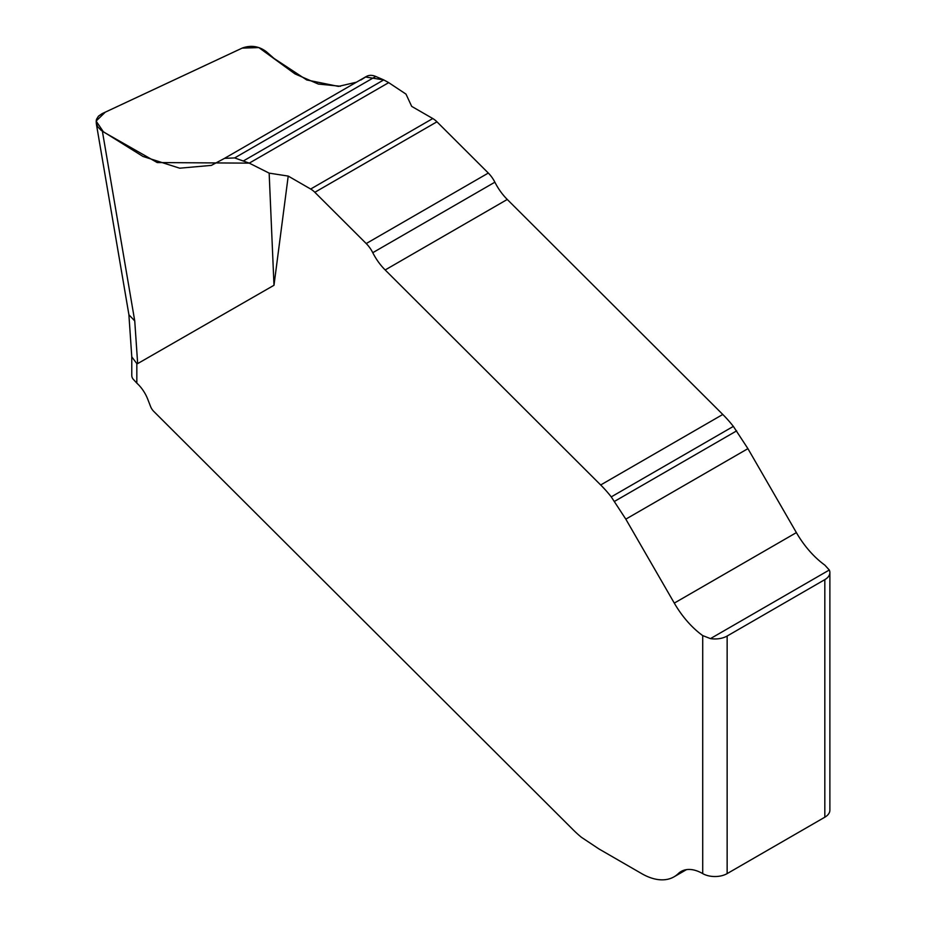 <?xml version="1.0" encoding="UTF-8"?>
<svg xmlns="http://www.w3.org/2000/svg" width="926" height="926" viewBox="0 0 926 926"><rect width="100%" height="100%" fill="white"/><g stroke="black" fill="none" stroke-linecap="round" stroke-linejoin="round"><path stroke-width="1.39" d="M356.417 82.217L338.453 86.396L306.761 79.96L274.015 58.431L266.457 51.787C259.106 46.196 251.073 44.934 242.346 48.025L102.115 113.643L98.492 116.144L96.454 119.419L96.223 123.1L97.82 126.874L101.189 130.381L142.963 156.448L179.679 168.196L211.371 165.384L224.555 158.346L234.648 157.929L249.256 163.138L388.7 82.634L405.993 94.116L411.688 106.374L432.766 118.54A17.27 9.966 60 0 1 436.945 121.804L488.315 173.058A21.587 12.466 60 0 1 494.878 182.191A40.79 23.555 -120 0 0 507.274 199.46L722.789 414.466A86.338 49.854 60 0 1 733.357 426.388L747.919 448.647L796.383 532.612A69.068 39.876 -120 0 0 824.823 565.103L829.291 570.011A17.27 9.966 0 0 1 829.881 572.592L829.881 810.157A17.27 9.966 180 0 1 824.823 817.207L727.142 873.612A17.27 9.966 180 0 1 702.718 873.612L702.718 635.595A69.068 39.876 60 0 1 674.29 603.104L625.814 519.15L611.253 496.88A86.338 49.854 -120 0 0 600.685 484.969L385.17 269.964A40.79 23.555 60 0 1 372.773 252.694A21.587 12.466 -120 0 0 366.221 243.55L314.84 192.295A17.27 9.966 -120 0 0 310.661 189.031L288.217 176.079L273.992 285.277L137.661 363.605L136.828 363.605L131.781 356.857L128.876 314.504M136.828 363.605L136.828 383.144A25.905 14.955 60 0 1 147.755 399.245L150.544 406.433A8.635 4.989 -120 0 0 153.739 411.375L573.171 829.812A86.338 49.854 -120 0 0 581.378 837.266L599.006 848.98L641.672 873.612A64.751 37.387 -120 0 0 674.047 876.818A64.751 37.387 -120 0 0 678.295 873.612A43.175 24.921 60 0 1 681.131 871.47A43.175 24.921 60 0 1 702.718 873.612M249.256 163.138L269.153 173.127L273.992 285.277M375.748 76.464C371.824 74.821 368.421 74.994 365.55 76.997L383.746 79.914L375.748 76.464L234.648 157.929M388.7 82.634L383.746 79.914L388.7 82.634L249.256 163.138L157.212 162.559L103.481 131.955L96.119 121.063L105.263 112.173L242.161 48.117L258.84 47.573L295.012 73.918L318.347 84.058L340.502 86.257M702.718 635.595L710.462 638.616A17.27 9.966 0 0 0 727.142 636.035L824.823 579.641A17.27 9.966 0 0 0 829.881 572.592M269.153 173.127L288.217 176.079M136.828 383.144L132.927 378.908A17.27 9.966 180 0 1 131.77 375.308L131.77 356.649M102.381 131.226L134.745 320.94L128.922 314.794L96.42 124.269M364.937 77.425L360.862 80.006M134.745 320.94L137.661 363.605M727.142 636.035L727.142 873.612M824.823 817.207L824.823 579.641M625.814 519.15L747.919 448.647M674.29 603.104L796.383 532.612M614.551 501.36L736.656 430.856M611.253 496.88L733.357 426.388M600.685 484.969L722.789 414.466M385.17 269.964L507.274 199.46M372.773 252.694L494.878 182.191M366.221 243.55L488.315 173.058M314.84 192.295L436.945 121.804M310.661 189.031L432.766 118.54M710.462 638.616L829.291 570.011M243.619 160.811L383.746 79.914M678.295 873.612L684.407 870.081M366.268 76.522L224.578 158.323M686.479 869.63L674.047 876.818"/></g></svg>

